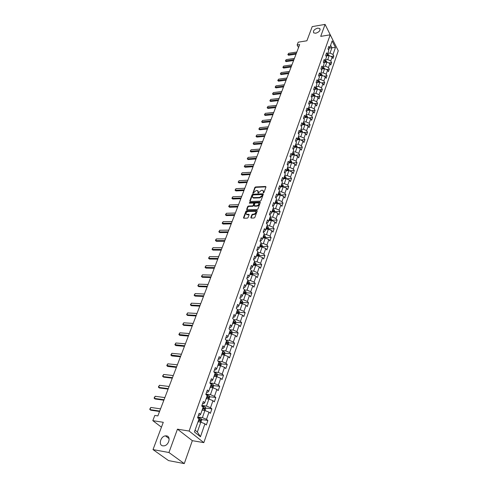 <?xml version="1.0" encoding="UTF-8"?>
<svg xmlns="http://www.w3.org/2000/svg" width="488" height="488" viewBox="0 0 488 488"><rect width="100%" height="100%" fill="white"/><g stroke="black" fill="none" stroke-linecap="round" stroke-linejoin="round"><path stroke-width="0.73" d="M263.404 192.925L263.935 192.534L265.972 186.959L265.6 186.465L255.553 186.947L254.809 187.49L252.863 193.352L256.188 190.515L257.621 190.564L258.176 193.144L261.379 190.283L262.843 190.332L263.41 191.845L263.404 192.925L263.148 192.571M166.542 435.882L165.426 435.869C160.546 436.296 158.179 445.269 162.846 445.849L164.053 445.849C168.982 445.318 171.166 436.363 166.542 435.882M317.651 28.127C314.15 29.353 312.845 30.945 313.729 32.897L315.754 33.239C319.256 32.025 320.573 30.433 319.707 28.475L317.651 28.127M250.838 217.526L251.204 218.063L254.089 217.996L254.858 217.434L257.213 210.981L257.011 210.474L246.672 210.743L245.909 211.298L243.518 217.691L243.726 218.209L247.318 218.148L248.087 217.587L249.106 214.836L248.898 214.323L246.611 214.293C245.568 213.152 246.068 212.201 248.111 211.45L255.261 211.322C256.304 212.475 255.797 213.427 253.748 214.177L252.619 214.201L251.851 214.763L250.838 217.526L251.113 218.057M333.03 40.406L325.081 24.4L312.228 26.608L306.891 40.785L298.217 42.181L297.131 45.006L299.675 44.603L157.868 415.91L154.812 415.44L152.811 420.65L161.449 427.183M168.939 452.516L184.275 463.6L192.333 440.676L177.455 429.165L168.939 452.516L153.012 449.594L163.285 422.297L152.811 420.65M177.455 429.165L189.106 431.044L330.211 34.819L338.269 50.77L203.825 442.628L189.106 431.044M325.081 24.4L320.714 36.368L330.211 34.819M260.244 201.129L261.007 200.568L263.294 194.291L262.922 193.791L252.839 194.212L252.089 194.761L249.764 200.983L250.124 201.495L260.244 201.129M260.275 202.581L257.957 208.943L257.188 209.504L246.861 209.779L246.66 209.279L247.672 206.57L248.435 206.021L252.528 205.887L253.29 205.332L253.76 203.045L249.331 203.173L249.606 202.429L259.903 202.062L260.275 202.581M184.275 463.6L168.549 460.599L153.012 449.594M201.514 419.515L207.888 420.473L206.497 419.308L208.974 412.159L210.359 413.33L211.89 408.907L210.511 407.724L212.951 400.691L214.317 401.88L215.818 397.525L214.47 396.323L216.867 389.4L218.209 390.613L219.691 386.331L218.356 385.111L220.722 378.298L222.04 379.524L223.498 375.309L222.186 374.07L224.511 367.366L225.81 368.611L227.243 364.463L225.95 363.206L228.244 356.606L229.525 357.869L230.934 353.782L229.665 352.513L231.916 346.016L233.179 347.297L234.569 343.271L233.313 341.99L235.533 335.591L236.778 336.885L238.144 332.92L236.906 331.62L239.096 325.325L240.322 326.631L241.67 322.727L240.45 321.415L242.603 315.211L243.811 316.535L245.135 312.692L243.933 311.362L246.056 305.25L247.245 306.586L248.557 302.804L247.367 301.462L249.459 295.441L250.631 296.789L251.918 293.062L250.753 291.708L252.808 285.779L253.967 287.139L255.236 283.467L254.083 282.101L256.108 276.257L257.255 277.629L258.506 274.012L257.365 272.633L259.366 266.875L260.488 268.26L261.727 264.691L260.604 263.306L262.568 257.634L263.685 259.024L264.899 255.511L263.794 254.114L265.728 248.52L266.826 249.923L268.022 246.458L266.936 245.049L268.845 239.541L269.925 240.956L271.108 237.54L270.035 236.119L271.914 230.69L272.981 232.111L274.146 228.744L273.085 227.316L274.945 221.961L275.994 223.394L277.141 220.07L276.098 218.636L277.928 213.354L278.965 214.793L280.1 211.524L279.063 210.078L280.868 204.869L281.899 206.32L283.01 203.087L281.991 201.636L283.772 196.499L284.785 197.957L285.889 194.773L284.882 193.315L286.639 188.246L287.633 189.716L288.719 186.575L287.725 185.105L289.457 180.109L290.445 181.579L291.519 178.48L290.537 177.01L292.245 172.081L293.215 173.557L294.276 170.501L293.306 169.019L294.99 164.157L295.954 165.645L296.997 162.626L296.039 161.138L297.704 156.343L298.65 157.831L299.681 154.861L298.735 153.36L300.376 148.633L301.316 150.127L302.328 147.193L301.395 145.692L303.017 141.02L303.945 142.526L304.945 139.629L304.024 138.122L305.622 133.511L306.537 135.017L307.525 132.156L306.616 130.65L308.19 126.099L309.093 127.612L310.069 124.788L309.172 123.275L310.728 118.779L311.625 120.298L312.582 117.517L311.698 115.992L313.235 111.557L314.113 113.082L315.065 110.331L314.187 108.806L315.705 104.432L316.578 105.957L317.517 103.242L316.651 101.711L318.152 97.393L319.012 98.924L319.939 96.24L319.079 94.709L320.561 90.439L321.409 91.976L322.324 89.328L321.476 87.791L322.94 83.576L323.782 85.119L324.685 82.502L323.849 80.959L325.289 76.799L326.124 78.342L327.015 75.762L326.185 74.213L327.613 70.107L328.436 71.651L329.315 69.101L328.497 67.551L329.906 63.495L330.718 65.044L331.59 62.525L330.779 60.976L332.169 56.962L332.975 58.517L333.835 56.028L333.036 54.473L335.457 47.482L332.139 40.931L329.675 47.934L328.857 46.354L327.979 48.849L328.796 50.429L327.381 54.449L326.557 52.863L325.661 55.394L326.49 56.974L325.057 61.043L324.227 59.463L323.318 62.019L324.16 63.599L322.708 67.716L321.866 66.136L320.945 68.729L321.793 70.302L320.329 74.475L319.475 72.901L318.548 75.524L319.402 77.098L317.914 81.319L317.054 79.751L316.114 82.405L316.98 83.973L315.474 88.249L314.601 86.687L313.65 89.377L314.528 90.939L313.003 95.276L312.119 93.708L311.155 96.435L312.039 97.996L310.496 102.382L309.599 100.827L308.623 103.59L309.526 105.146L307.959 109.593L307.05 108.037L306.061 110.837L306.976 112.386L305.39 116.888L304.469 115.339L303.469 118.175L304.39 119.725L302.786 124.287L301.852 122.744L300.84 125.617L301.773 127.154L300.144 131.778L299.205 130.241L298.174 133.151L299.12 134.688L297.473 139.373L296.515 137.842L295.472 140.788L296.429 142.319L294.758 147.071L293.794 145.546L292.739 148.535L293.709 150.06L292.013 154.873L291.037 153.348L289.964 156.38L290.946 157.899L289.225 162.779L288.237 161.266L287.151 164.334L288.146 165.847L286.407 170.794L285.401 169.287L284.303 172.398L285.309 173.905L283.54 178.919L282.528 177.419L281.411 180.578L282.43 182.079L280.643 187.16L279.612 185.666L278.477 188.868L279.514 190.363L277.696 195.517L276.653 194.029L275.506 197.28L276.513 197.225L277.696 195.517M207.888 420.473L206.339 424.969L204.929 423.816L200.452 436.742L194.425 431.965L199.006 418.948L197.567 417.759L199.177 413.214L200.605 414.404L203.142 407.205L201.727 405.998L203.307 401.526L204.716 402.74L207.211 395.652L205.814 394.426L207.369 390.028L208.76 391.26L211.213 384.288L209.84 383.043L211.371 378.719L212.737 379.969L215.153 373.106L213.799 371.85L215.299 367.586L216.648 368.855L219.027 362.108L217.691 360.827L219.173 356.636L220.503 357.924L222.839 351.281L221.528 349.988L222.986 345.858L224.291 347.163L226.591 340.624L225.297 339.312L226.731 335.25L228.018 336.567L230.287 330.132L229.012 328.808L230.428 324.813L231.69 326.143L233.923 319.805L232.666 318.463L234.057 314.528L235.308 315.876L237.504 309.636L236.265 308.282L237.638 304.408L238.87 305.769L241.035 299.62L239.809 298.253L241.163 294.435L242.377 295.813L244.506 289.762L243.305 288.377L244.634 284.62L245.83 286.005L247.928 280.045L246.739 278.648L248.05 274.951L249.228 276.348L251.296 270.474L250.131 269.071L251.418 265.423L252.583 266.832L254.62 261.043L253.467 259.628L254.736 256.035L255.883 257.457L257.89 251.759L256.755 250.332L258.006 246.788L259.134 248.221L261.117 242.603L259.994 241.163L261.226 237.674L262.343 239.114L264.295 233.581L263.185 232.129L264.398 228.695L265.502 230.147L267.424 224.687L266.332 223.23L267.528 219.844L268.613 221.302L270.511 215.922L269.431 214.458L270.614 211.115L271.688 212.585L273.554 207.284L272.493 205.808L273.658 202.514L274.714 203.99L276.556 198.762L275.506 197.28M202.124 410.109L204.893 410.5L202.392 417.649L197.847 416.978M198.482 415.166L199.592 415.331L200.605 414.404M202.392 417.649L206.497 419.308M204.893 410.5L208.974 412.159M206.149 398.678L208.907 399.038L206.442 406.071L201.922 405.449M202.587 403.564L203.691 403.71L204.716 402.74M206.442 406.071L210.511 407.724M208.907 399.038L212.951 400.691M210.108 387.423L212.853 387.759L210.432 394.676L205.93 394.103M206.625 392.145L207.723 392.285L208.76 391.26M210.432 394.676L214.47 396.323M212.853 387.759L216.867 389.4M214.006 376.358L216.739 376.663L214.36 383.47L209.877 382.94M210.59 380.908L211.688 381.036L212.737 379.969M214.36 383.47L218.356 385.111M216.739 376.663L220.722 378.298M217.843 365.457L220.564 365.738L218.221 372.435L213.933 371.978M214.5 369.855L215.592 369.971L216.648 368.855M218.221 372.435L222.186 374.07M220.564 365.738L224.511 367.366M221.625 354.733L224.327 354.983L222.022 361.584L218.075 361.193M218.343 358.979L219.429 359.083L220.503 357.924M222.022 361.584L225.95 363.206M224.327 354.983L228.244 356.606M225.34 344.174L228.036 344.4L225.761 350.896L222.119 350.573M222.131 348.267L223.211 348.365L224.291 347.163M225.761 350.896L229.665 352.513M228.036 344.4L231.916 346.016M229 333.78L231.684 333.981L229.445 340.374L226.078 340.105M225.859 337.726L226.932 337.812L228.018 336.567M229.445 340.374L233.313 341.99M231.684 333.981L235.533 335.591M232.605 323.544L235.277 323.721L233.075 330.016L229.958 329.796M229.525 327.35L230.598 327.424L231.69 326.143M233.075 330.016L236.906 331.62M235.277 323.721L239.096 325.325M236.155 313.461L238.815 313.613L236.643 319.817L233.764 319.634M233.136 317.133L234.203 317.194L235.308 315.876M236.643 319.817L240.45 321.415M238.815 313.613L242.603 315.211M239.657 303.536L242.298 303.664L240.163 309.77L237.497 309.624M236.698 307.068L237.754 307.123L238.87 305.769M240.163 309.77L243.933 311.362M242.298 303.664L246.056 305.25M243.097 293.752L245.732 293.861L243.628 299.876L240.987 299.754M240.2 297.155L241.255 297.204L242.377 295.813M243.628 299.876L247.367 301.462M245.732 293.861L249.459 295.441M246.58 284.12L249.112 284.205L247.038 290.128L244.409 290.031M243.652 287.395L244.701 287.432L245.83 286.005M247.038 290.128L250.753 291.708M249.112 284.205L252.808 285.779M249.838 274.628L252.442 274.689L250.399 280.527L247.782 280.454M247.05 277.776L248.093 277.806L249.228 276.348M250.399 280.527L254.083 282.101M252.442 274.689L256.108 276.257M253.144 265.271L255.724 265.313L253.711 271.066L251.106 271.011M250.399 268.302L251.442 268.321L252.583 266.832M253.711 271.066L257.365 272.633M255.724 265.313L259.366 266.875M256.377 256.054L258.963 256.078L256.975 261.745L254.382 261.708M253.699 258.969L254.736 258.982L255.883 257.457M256.975 261.745L260.604 263.306M258.963 256.078L262.568 257.634M259.579 246.965L262.147 246.971L260.195 252.558L257.615 252.54M256.95 249.771L257.981 249.771L259.134 248.221M260.195 252.558L263.794 254.114M262.147 246.971L265.728 248.52M262.733 238.01L265.289 237.998L263.361 243.506L260.793 243.506M260.159 240.7L261.184 240.7L262.343 239.114M263.361 243.506L266.936 245.049M265.289 237.998L268.845 239.541M265.838 229.183L268.388 229.153L266.491 234.582L263.935 234.6M263.313 231.763L264.337 231.751L265.502 230.147M266.491 234.582L270.035 236.119M268.388 229.153L271.914 230.69M268.906 220.478L271.444 220.43L269.571 225.779L267.027 225.822M266.43 222.955L267.442 222.937L268.613 221.302M269.571 225.779L273.085 227.316M271.444 220.43L274.945 221.961M271.926 211.896L274.451 211.829L272.603 217.105L270.071 217.166M269.498 214.275L270.511 214.244L271.688 212.585M272.603 217.105L276.098 218.636M274.451 211.829L277.928 213.354M274.909 203.435L277.422 203.35L275.598 208.553L273.079 208.632M272.524 205.71L273.53 205.68L274.714 203.99M275.598 208.553L279.063 210.078M277.422 203.35L280.868 204.869M277.849 195.09L280.35 194.986L278.55 200.123L276.043 200.214M278.55 200.123L281.991 201.636M280.35 194.986L283.772 196.499M280.746 186.861L283.235 186.745L281.466 191.802L278.965 191.912M278.526 188.935L279.453 188.899L280.643 187.16M281.466 191.802L284.882 193.315M283.235 186.745L286.639 188.246M283.607 178.742L286.084 178.608L284.339 183.604L281.851 183.726M281.509 180.725L282.351 180.676L283.54 178.919M284.339 183.604L287.725 185.105M286.084 178.608L289.457 180.109M286.425 170.733L288.896 170.586L287.17 175.509L284.693 175.649M284.443 172.618L285.206 172.575L286.407 170.794M287.17 175.509L290.537 177.01M288.896 170.586L292.245 172.081M289.189 162.833L291.665 162.669L289.964 167.53L287.499 167.683M287.341 164.621L288.03 164.578L289.225 162.779M289.964 167.53L293.306 169.019M291.665 162.669L294.99 164.157M291.897 155.044L294.398 154.861L292.721 159.655L290.269 159.82M290.195 156.733L290.811 156.691L292.013 154.873M292.721 159.655L296.039 161.138M294.398 154.861L297.704 156.343M294.575 147.352L297.101 147.156L295.441 151.884L293.001 152.067M293.001 148.95L293.55 148.913L294.758 147.071M295.441 151.884L298.735 153.36M297.101 147.156L300.376 148.633M297.216 139.763L299.76 139.55L298.125 144.216L295.697 144.411M295.777 141.276L296.259 141.233L297.473 139.373M298.125 144.216L301.395 145.692M299.76 139.55L303.017 141.02M299.821 132.278L302.389 132.047L300.773 136.652L298.357 136.86M298.51 133.694L300.144 131.778M300.773 136.652L304.024 138.122M302.389 132.047L305.622 133.511M302.395 124.885L304.982 124.641L303.39 129.186L300.98 129.411M301.206 126.215L302.786 124.287M303.39 129.186L306.616 130.65M304.982 124.641L308.19 126.099M304.939 117.596L307.538 117.334L305.97 121.817L303.573 122.055M303.859 118.834L305.39 116.888M305.97 121.817L309.172 123.275M306.885 117.394L307.275 116.303L307.531 117.334L310.728 118.779M307.452 110.392L310.069 110.117L308.514 114.546L306.129 114.79M306.482 111.545L307.959 109.593M308.514 114.546L311.698 115.992M310.069 110.117L313.235 111.557M309.929 103.285L312.558 102.992L311.027 107.366L308.654 107.622M309.069 104.353L310.496 102.382M311.027 107.366L314.187 108.806M312.558 102.992L315.705 104.432M312.381 96.27L315.022 95.959L313.51 100.278L311.143 100.546M311.618 97.252L313.003 95.276M313.51 100.278L316.651 101.711M315.022 95.959L318.152 97.393M314.803 89.341L317.456 89.011L315.962 93.275L313.607 93.556M314.132 90.237L315.474 88.249M315.962 93.275L319.079 94.709M317.456 89.011L320.561 90.439M317.188 82.496L319.853 82.155L318.383 86.364L316.035 86.657M316.614 83.314L317.914 81.319M318.383 86.364L321.476 87.791M319.853 82.155L322.94 83.576M319.548 75.738L322.226 75.384L320.769 79.544L318.438 79.843M319.067 76.482L320.329 74.475M320.769 79.544L323.849 80.959M322.226 75.384L325.289 76.799M321.885 69.064L324.569 68.698L323.129 72.803L320.805 73.115M323.129 72.803L326.185 74.213M324.569 68.698L327.613 70.107M322.708 67.716L321.482 69.723M324.185 62.476L326.881 62.092L325.459 66.148L323.147 66.472M325.459 66.148L328.497 67.551M326.881 62.092L329.906 63.495M325.057 61.043L323.855 63.025M326.466 55.961L329.168 55.565L327.765 59.573L325.459 59.902M327.765 59.573L330.779 60.976M329.168 55.565L332.169 56.962M327.381 54.449L326.197 56.407M329.583 48.08L331.913 47.726L330.034 53.076L327.741 53.418M330.034 53.076L333.036 54.473M330.632 45.219L331.913 47.726L335.457 47.482M329.675 47.934L328.509 49.874M192.333 440.676L203.825 442.628M297.131 45.006L298.54 47.568M195.054 430.172L197.359 432.008L200.812 422.15L198.03 421.73M197.359 432.008L200.452 436.742M200.812 422.15L204.929 423.816M331.035 56.437L333.835 56.028M328.699 62.934L331.59 62.525M326.326 69.51L329.315 69.101M323.922 76.165L327.015 75.762M321.488 82.905L324.685 82.502M319.018 89.731L322.324 89.328M316.511 96.642L319.939 96.24M313.973 103.639L317.517 103.242M311.393 110.721L315.065 110.331M308.782 117.895L312.582 117.517M306.129 125.166L310.069 124.788M303.438 132.523L307.525 132.156M300.712 139.977L304.945 139.629M297.936 147.535L302.328 147.193M295.124 155.184L299.681 154.861M292.263 162.937L296.997 162.626M289.36 170.794L294.276 170.501M286.413 178.754L291.519 178.48M283.418 186.825L288.719 186.575M280.49 194.993L285.889 194.773M277.593 203.276L283.01 203.087M274.652 211.67L280.1 211.524M271.676 220.186L277.141 220.07M268.65 228.817L274.146 228.744M265.588 237.571L271.108 237.54M262.477 246.452L268.022 246.458M259.329 255.462L264.899 255.511M256.127 264.606L261.727 264.691M252.882 273.878L258.506 274.012M249.246 284.26L249.588 283.29L255.236 283.467M244.116 292.757L244.451 292.769M246.226 292.837L251.918 293.062M240.456 302.42L241.023 302.444M242.81 302.529L248.557 302.804M236.68 312.216L237.54 312.265M239.346 312.369L245.135 312.692M233.087 322.178L233.99 322.233M235.82 322.355L241.67 322.727M229.525 332.291L230.366 332.352M232.245 332.493L238.144 332.92M225.907 342.564L226.664 342.625M228.616 342.783L234.569 343.271M222.235 352.995L222.839 353.05M224.931 353.239L230.934 353.782M218.508 363.584L218.838 363.621M221.18 363.853L227.243 364.463M217.374 374.638L223.498 375.309M213.506 385.587L219.691 386.331M209.578 396.72L215.818 397.525M205.576 408.023L211.89 408.907M263.459 192.919L263.447 190.918M258.225 191.137L258.237 193.138M265.99 186.874L255.846 187.349L255.102 187.892L253.059 193.358M263.319 194.2L253.138 194.614L252.387 195.163L250.033 201.489M262.294 194.907L262.032 194.553L253.18 194.919L252.369 196.066L252.949 197.609L259.586 197.445L262.013 195.676L262.294 194.907L262.587 195.316L262.312 194.779M252.631 197.433L253.248 198.012L253.821 198.085L253.522 197.683M262.587 195.316L262.306 196.084L259.878 197.853L253.821 198.085M253.986 203.35L254.248 203.941L253.589 205.735L252.827 206.29L248.734 206.418L247.977 206.973L246.934 209.797M260.305 202.471L249.399 203.167M256.804 205.747C258.829 205.015 259.335 204.082 258.335 202.941L255.499 202.959L254.742 203.514L254.272 205.802L256.804 205.747L257.103 206.149C258.927 205.588 259.518 204.698 258.884 203.478M254.352 205.82L254.742 206.229L254.443 205.826M257.103 206.149L254.742 206.229M255.834 211.859C256.487 213.103 255.889 214.012 254.047 214.574L252.924 214.604L252.156 215.165L251.143 217.922M246.342 214.165L246.922 214.689L247.343 214.744L247.038 214.348M249.136 214.708L247.343 214.744M257.243 210.859L246.977 211.145L246.214 211.694L243.793 218.221M328.961 55.595L328.79 54.882L327.533 54.009M328.412 55.675L327.186 54.772M326.905 55.235L327.985 55.742M292.641 63.019L293.056 61.933M296.368 53.247L288.188 54.497L288.621 55.248L287.835 54.607L288.664 53.283L296.838 52.027M296.039 54.119L288.621 55.248M288.664 53.283L287.835 54.607M326.698 62.116L326.515 61.366L325.252 60.494M326.136 62.196L324.916 61.275M324.746 62.397L324.63 61.744L325.106 61.891M324.941 61.836L325.722 62.257M290.214 69.363L290.635 68.271M324.404 68.723L324.215 67.936L322.94 67.057M323.831 68.796L322.623 67.856M322.428 68.991L322.33 68.332L323.696 68.43M322.629 68.418L323.428 68.857M287.761 75.786L288.182 74.688M293.928 59.652L285.712 60.866L286.145 61.616L285.358 60.97L286.194 59.634L294.398 58.414M293.593 60.518L286.145 61.616M286.194 59.634L285.358 60.97M291.452 66.136L283.205 67.313L283.644 68.064L282.851 67.405L283.687 66.069L291.928 64.88M291.123 66.996L283.644 68.064M283.687 66.069L282.851 67.405M322.08 75.402L321.885 74.585L320.598 73.706M321.488 75.481L320.299 74.518M320.018 74.981L321.36 75.091M320.006 74.999L321.104 75.536M285.279 82.289L285.706 81.179M319.731 82.173L319.524 81.313L318.225 80.435M319.121 82.252L317.938 81.258M317.694 82.429L317.651 81.752L318.993 81.832M317.908 81.832L318.749 82.295M282.765 88.865L283.192 87.748M317.353 89.029L317.133 88.127L315.827 87.248M316.724 89.103L315.535 88.084M315.285 88.554L316.596 88.657M315.266 88.59L316.37 89.145M280.222 95.526L280.655 94.404M288.945 72.694L280.667 73.84L281.106 74.585L280.313 73.926L281.155 72.578L289.427 71.425M288.615 73.554L281.106 74.585M281.155 72.578L280.313 73.926M286.407 79.337L278.093 80.441L278.538 81.191L277.745 80.52L278.593 79.166L286.895 78.056M286.084 80.191L278.538 81.191M278.593 79.166L277.745 80.52M283.839 86.059L275.488 87.132L275.946 87.877L275.14 87.199L275.994 85.839L284.333 84.759M283.516 86.913L275.946 87.877M275.994 85.839L275.14 87.199M314.943 95.965L314.711 95.032L313.4 94.147M314.29 96.044L313.101 94.995M312.881 95.471L314.168 95.569M312.851 95.514L313.961 96.081M277.648 102.267L278.081 101.138M281.24 92.873L272.859 93.897L273.317 94.642L272.505 93.964L273.365 92.592L281.741 91.555M280.917 93.714L273.317 94.642M273.365 92.592L272.505 93.964M312.503 102.998L312.259 102.022L310.935 101.138M311.832 103.072L310.636 101.998M310.441 102.474L311.716 102.572M310.411 102.529L311.515 103.108M275.043 109.092L275.476 107.952M278.605 99.766L270.187 100.754L270.651 101.492L269.84 100.809L270.706 99.43L279.118 98.43M278.288 100.601L270.651 101.492M270.706 99.43L269.84 100.809M310.032 110.117L309.776 109.098L308.446 108.214M309.331 110.197L309.227 109.66L308.135 109.086M307.971 109.568L309.227 109.66M307.934 109.629L309.032 110.209M272.408 115.998L272.841 114.851M275.94 106.744L267.491 107.696L267.955 108.434L267.143 107.738L268.01 106.353L276.458 105.396M275.622 107.58L267.955 108.434M268.01 106.353L267.143 107.738M307.275 116.303L305.921 115.388M306.799 117.407L306.702 116.846L305.61 116.266M305.439 116.742L306.702 116.846M305.415 116.821L306.543 117.431M269.736 122.994L270.175 121.841M273.237 113.814L264.752 114.723L265.228 115.455L264.411 114.759L265.283 113.362L273.762 112.447M272.926 114.643L265.228 115.455M265.283 113.362L264.411 114.759M305.006 124.653L304.719 123.531L303.359 122.647M304.225 124.714L304.152 124.117L303.048 123.537M302.877 124.013L304.152 124.117M302.847 124.098L304.018 124.733M267.027 130.076L267.357 129.052M270.505 120.975L261.983 121.835L262.465 122.573L261.641 121.866L262.52 120.463L271.035 119.591M270.193 121.799L262.465 122.573M262.52 120.463L261.641 121.866M302.444 132.071L302.139 130.888L300.773 130.003M301.614 132.12L301.56 131.486L300.449 130.906M300.285 131.376L301.56 131.486M300.254 131.479L301.456 132.126M264.289 137.25L264.459 136.396M267.735 128.228L259.177 129.046L259.665 129.778L258.835 129.07L259.72 127.655L268.272 126.831M267.424 129.046L259.665 129.778M259.72 127.655L258.835 129.07M299.846 139.592L299.522 138.342L298.144 137.457M297.619 138.952L298.845 139.605L298.943 138.958L297.82 138.372M297.656 138.836L298.943 138.958M261.513 144.515L261.611 143.832M264.929 135.579L256.334 136.347L256.828 137.079L255.999 136.359L256.883 134.938L265.472 134.157M264.618 136.384L256.828 137.079M256.883 134.938L255.999 136.359M297.216 147.211L296.875 145.894L295.484 145.009M294.953 146.522L296.179 147.175L296.283 146.522L295.161 145.936M294.996 146.4L296.283 146.522M258.707 151.872L258.731 151.365M262.087 143.021L253.455 143.74L253.955 144.472L253.119 143.746L254.016 142.313L262.635 141.581M261.781 143.82L253.955 144.472M254.016 142.313L253.119 143.746M294.52 154.916L294.191 153.549L292.788 152.665M292.251 154.196L293.483 154.849L293.593 154.19L292.458 153.598M292.3 154.062L293.593 154.19M255.858 159.326L255.816 158.996M259.207 150.56L250.539 151.237L251.046 151.957L250.204 151.225L251.106 149.786L259.762 149.102M258.902 151.353L251.046 151.957M251.106 149.786L250.204 151.225M291.787 162.724L291.47 161.308L290.061 160.418M289.512 161.973L290.75 162.626L290.866 161.955L289.726 161.369M289.561 161.827L290.866 161.955M256.285 158.204L247.587 158.826L248.099 159.546L247.251 158.807L248.16 157.356L256.853 156.727M255.986 158.984L248.099 159.546M248.16 157.356L247.251 158.807M289.018 170.641L288.713 169.165L287.292 168.275M286.737 169.855L287.981 170.501L288.103 169.83L286.95 169.244M286.791 169.69L288.103 169.83M253.333 165.944L244.592 166.518L245.11 167.238L244.262 166.487L245.171 165.029L253.9 164.45M253.034 166.725L245.11 167.238M245.171 165.029L244.262 166.487M286.206 178.663L285.919 177.132L284.486 176.241M283.924 177.839L285.169 178.492L285.303 177.815L284.138 177.223M283.986 177.669L285.303 177.815M250.332 173.795L241.56 174.308L242.085 175.027L241.231 174.271L242.146 172.801L250.911 172.276M250.039 174.564L242.085 175.027M242.146 172.801L241.231 174.271M283.363 186.8L283.083 185.208L281.643 184.318M281.07 185.94L282.326 186.587L282.461 185.904L281.289 185.312M281.137 185.751L282.461 185.904M247.294 181.743L238.486 182.207L239.016 182.921L238.156 182.158L239.083 180.682L247.886 180.206M247.007 182.506L239.016 182.921M239.083 180.682L238.156 182.158M280.472 195.041L280.216 193.4L278.758 192.504M278.178 194.145L279.435 194.797L279.581 194.108L278.404 193.51M278.251 193.95L279.581 194.108M244.22 189.808L235.375 190.216L235.911 190.924L235.045 190.155L235.972 188.667L244.811 188.246M243.933 190.558L235.911 190.924M235.972 188.667L235.375 190.216L235.045 190.155M277.55 203.404L277.3 201.696L275.836 200.806M275.25 202.471L276.513 203.118L276.666 202.422L275.476 201.825M275.324 202.258L276.666 202.422M241.096 197.976L232.215 198.329L232.758 199.031L231.885 198.256L232.825 196.756L241.7 196.396M240.816 198.72L232.758 199.031M232.825 196.756L232.215 198.329L231.885 198.256M274.579 211.883L274.354 210.114L272.871 209.224M272.274 210.914L273.542 211.554L273.701 210.853L272.505 210.255M272.353 210.682L273.701 210.853M237.937 206.259L229.012 206.552L229.561 207.254L228.689 206.467L229.634 204.96L238.547 204.661M237.656 206.991L229.561 207.254M229.634 204.96L229.012 206.552L228.689 206.467M271.572 220.484L271.358 218.648L269.864 217.758M269.26 219.472L270.535 220.112L270.7 219.405L269.492 218.807M269.346 219.228L270.7 219.405M234.728 214.659L225.767 214.891L226.328 215.586L225.444 214.793L226.395 213.274L235.344 213.036M234.447 215.385L226.328 215.586M226.395 213.274L225.767 214.891L225.444 214.793M268.516 229.207L268.321 227.304L266.814 226.414M266.204 228.152L267.485 228.793L267.656 228.079L266.442 227.475M266.296 227.89L267.656 228.079M228.634 230.141L228.982 229.696M231.471 223.175L222.479 223.339L223.046 224.035L222.156 223.236L223.114 221.704L232.105 221.528M231.202 223.888L223.046 224.035M223.114 221.704L222.479 223.339L222.156 223.236M265.423 238.052L265.24 236.088L263.721 235.198M263.105 236.954L264.386 237.595L264.569 236.875L263.343 236.271M263.197 236.68L264.569 236.875M225.297 238.876L225.737 238.199M228.177 231.812L219.142 231.916L219.716 232.599L218.825 231.794L219.789 230.257L228.811 230.141M227.908 232.514L219.716 232.599M219.789 230.257L219.142 231.916L218.825 231.794M262.282 247.026L262.117 244.994L260.586 244.098M259.958 245.885L261.245 246.525L261.434 245.799L260.202 245.196M260.061 245.598L261.434 245.799M221.918 247.733L222.443 246.818M224.828 240.572L215.757 240.608L216.343 241.292L215.446 240.474L215.769 239.632L216.416 238.925L225.48 238.876M224.565 241.261L216.343 241.292M216.416 238.925L215.757 240.608L215.446 240.474M259.091 256.133L259.36 255.376L258.951 254.028L257.408 253.138M256.767 254.943L258.06 255.584L258.262 254.846L257.011 254.242M256.877 254.638L258.262 254.846M218.484 256.719L219.106 255.553M221.436 249.453L212.329 249.423L212.921 250.1L212.018 249.276L212.994 247.715L222.095 247.733M221.18 250.137L212.921 250.1M212.994 247.715L212.329 249.423L212.018 249.276M255.858 265.368L256.151 264.545L255.736 263.191L254.175 262.3M253.528 264.136L254.827 264.771L255.035 264.032L253.778 263.428M253.644 263.819L255.035 264.032M215.214 265.74L215.72 264.417M217.996 258.463L208.852 258.359L209.444 259.036L208.541 258.201L209.523 256.633L218.661 256.719M217.739 259.134L209.444 259.036M209.523 256.633L208.852 258.359L208.541 258.201M252.577 274.744L252.894 273.847L252.473 272.493L250.899 271.603M250.246 273.469L251.546 274.097L251.765 273.353L250.496 272.743M250.362 273.127L251.765 273.353M211.78 274.738L212.292 273.402M214.506 267.607L205.32 267.43L205.924 268.101L205.015 267.259L206.003 265.679L215.178 265.838M214.256 268.266L205.924 268.101M206.003 265.679L205.32 267.43L205.015 267.259M249.588 283.29L249.167 281.93L247.575 281.039M246.91 282.936L248.215 283.565L248.447 282.808L247.166 282.198M247.038 282.576L248.447 282.808M208.297 283.863L208.809 282.515M210.962 276.879L201.739 276.629L202.349 277.294L201.434 276.446L202.429 274.854L211.646 275.086M210.718 277.526L202.349 277.294M202.429 274.854L201.739 276.629L201.434 276.446M245.867 293.916L246.233 292.867L245.806 291.513L244.201 290.622M243.524 292.544L244.842 293.166L245.074 292.404L243.786 291.8M243.658 292.166L245.074 292.404M204.759 293.123L205.277 291.763M207.369 286.291L198.104 285.968L198.726 286.627L197.805 285.761L198.811 284.162L208.065 284.474M207.126 286.926L198.726 286.627M198.811 284.162L198.104 285.968L197.805 285.761M242.438 303.719L242.829 302.597L242.396 301.23L240.779 300.346M240.09 302.292L241.407 302.914L241.658 302.151L240.358 301.535M240.23 301.901L241.658 302.151M201.172 302.517L201.696 301.145M203.722 295.844L194.419 295.435L195.047 296.088L194.12 295.222L195.133 293.605L204.429 293.996M203.484 296.46L195.047 296.088M195.133 293.605L194.419 295.435L194.12 295.222M238.955 313.674L239.376 312.466L238.937 311.1L237.302 310.216M236.607 312.192L236.18 313.412M236.79 312.253L237.93 312.814L238.187 312.039L236.875 311.429M236.753 311.777L238.187 312.039M197.53 312.046L198.061 310.661M200.019 305.537L190.68 305.049L191.32 305.695L190.387 304.817L191.4 303.188L200.733 303.658M199.787 306.141L191.32 305.695M191.4 303.188L190.68 305.049L190.387 304.817M235.417 323.776L235.869 322.489L235.417 321.122L233.77 320.238M233.063 322.245L234.392 322.861L234.661 322.08L233.337 321.464M233.215 321.812L234.661 322.08M193.84 321.714L194.37 320.317M196.261 315.376L186.88 314.803L187.532 315.443L186.593 314.553L187.618 312.918L196.987 313.467M196.036 315.968L187.532 315.443M187.618 312.918L186.88 314.803L186.593 314.553M231.824 334.036L232.306 332.663L231.855 331.297L230.19 330.413M229.47 332.45L230.806 333.066L231.08 332.273L229.75 331.657M229.628 331.999L231.08 332.273M189.954 331.389L190.631 330.12M192.449 325.362L183.03 324.709L183.683 325.337L182.744 324.441L183.775 322.794L193.187 323.428M192.229 325.935L183.683 325.337M183.775 322.794L183.03 324.709L182.744 324.441M228.177 344.461L228.689 342.997L228.231 341.624L226.548 340.74M225.724 344.211L225.371 344.089M225.822 342.814L227.164 343.43L227.451 342.631L226.103 342.009M225.987 342.338L226.566 342.558M186.288 341.49L186.831 340.063M188.575 335.5L178.834 334.475L179.871 332.816L189.326 333.536M179.871 332.816L179.114 334.756L179.785 335.384L188.362 336.061M224.474 355.044L225.017 353.495L224.547 352.123L222.76 351.207M222.071 354.776L221.656 354.636M222.113 353.342L223.467 353.959L223.766 353.147L222.4 352.525M222.29 352.842L223.766 353.147M182.427 351.604L182.976 350.158M184.641 345.797L174.863 344.662L175.912 342.991L185.403 343.802M175.912 342.991L175.143 344.961L175.82 345.583L184.434 346.34M220.71 365.799L221.284 364.152L220.814 362.779L218.642 361.742M218.356 365.512L217.886 365.347M218.349 364.03L219.716 364.652L220.027 363.835L218.642 363.206M218.532 363.517L220.027 363.835M178.504 361.876L179.066 360.406M180.651 356.252L170.837 355.002L171.892 353.318L181.42 354.227M171.892 353.318L171.111 355.325L171.8 355.935L180.45 356.783M216.886 376.718L217.495 374.979L217.014 373.601L214.427 372.429M214.586 376.419L214.055 376.23M214.525 374.894L215.903 375.51L216.221 374.686L214.818 374.052M214.714 374.351L216.221 374.686M174.521 372.301L175.088 370.813M176.595 366.872L166.744 365.506L167.811 363.81L177.382 364.817M167.811 363.81L167.018 365.847L167.713 366.451L176.4 367.385M213 387.82L213.646 385.977L213.158 384.599L210.096 383.281M210.761 387.502L210.157 387.289M210.639 385.929L212.03 386.551L212.359 385.715L210.938 385.075M210.834 385.368L212.359 385.715M170.477 382.891L171.056 381.378M172.477 377.657L162.858 376.529L162.589 376.175L163.663 374.461L173.27 375.565M163.663 374.461L162.858 376.529L163.565 377.126L172.288 378.151M209.053 399.099L209.73 397.159L209.236 395.78L205.844 394.347M206.875 398.769L206.204 398.519M206.686 397.147L208.089 397.763L208.437 396.921L206.991 396.274M206.894 396.555L208.437 396.921M166.371 393.639L166.957 392.102M168.293 388.613L158.637 387.387L158.374 387.008L159.454 385.282L169.098 386.49M159.454 385.282L158.637 387.387L159.35 387.972L168.11 389.089M205.039 410.56L205.759 408.517L205.253 407.132L201.831 405.699M202.935 410.225L202.178 409.938M202.672 408.541L204.094 409.157L204.448 408.31L202.984 407.657M202.892 407.925L204.448 408.31M162.199 404.558L162.797 402.996M164.041 399.745L154.342 398.409L154.086 398.013L155.172 396.274L164.865 397.586M155.172 396.274L154.342 398.409L155.074 398.989L163.864 400.203M200.964 422.212L201.715 420.058L201.209 418.68L197.75 417.24M198.933 421.864L198.091 421.547M198.592 420.125L200.025 420.741L200.391 419.881L198.909 419.222M198.817 419.485L199.494 419.747L199.641 420.412M157.966 415.654L158.569 414.068M159.722 411.055L149.981 409.615L149.731 409.194L150.829 407.443L160.558 408.865M150.829 407.443L149.981 409.615L150.725 410.182L159.552 411.494M263.703 192.254L263.41 191.845M258.176 193.144L257.92 192.797M258.481 192.479L258.189 192.077M252.998 193.37L252.741 193.022M255.102 187.892L254.809 187.49M255.846 187.349L255.553 186.947M265.887 186.874L265.6 186.465M250.063 201.385L249.764 200.983M252.387 195.163L252.089 194.761M253.138 194.614L252.839 194.212M263.215 194.194L262.922 193.791M259.878 197.853L259.586 197.445M262.306 196.084L262.013 195.676M246.965 209.681L246.66 209.279M247.977 206.973L247.672 206.57M248.734 206.418L248.435 206.021M252.827 206.29L252.528 205.887M253.589 205.735L253.29 205.332M254.248 203.941L253.949 203.539M249.911 202.831L249.606 202.429M260.202 202.465L259.903 202.062M252.156 215.165L251.851 214.763M252.924 214.604L252.619 214.201M254.047 214.574L253.748 214.177M249.045 214.702L248.74 214.305M243.823 218.087L243.518 217.691M246.214 211.694L245.909 211.298M246.977 211.145L246.672 210.743M257.139 210.853L256.841 210.45M328.54 55.656L328.802 54.912M327.405 54.839L327.686 54.052M327.039 55.882L327.235 55.333M327.564 55.467L328.284 55.358M326.252 62.183L326.527 61.403M325.118 61.335L325.398 60.536M325.264 61.964L326.008 61.854M323.934 68.784L324.221 67.966M322.806 67.911L323.087 67.106M321.592 75.469L321.891 74.615M320.464 74.566L320.75 73.749M320.073 75.67L320.28 75.085M319.219 82.24L319.53 81.343M318.091 81.307L318.377 80.483M316.816 89.091L317.139 88.163M315.687 88.133L315.98 87.297M315.285 89.28L315.498 88.663M314.382 96.032L314.723 95.062M313.253 95.044L313.552 94.196M312.845 96.215L313.064 95.581M311.917 103.066L312.271 102.053M310.789 102.041L311.094 101.187M310.368 103.236L310.6 102.584M309.416 110.184L309.788 109.129M308.294 109.135L308.599 108.263M307.867 110.349L308.099 109.684M305.769 116.315L306.074 115.43M305.329 117.553L305.573 116.87M304.323 124.702L304.726 123.562M303.207 123.586L303.518 122.695M302.761 124.855L303.005 124.147M301.73 132.108L302.145 130.924M300.614 130.955L300.931 130.052M300.157 132.248L300.413 131.528M299.101 139.605L299.528 138.379M297.985 138.421L298.308 137.506M297.521 139.739L297.778 139.001M296.436 147.205L296.881 145.93M295.319 145.985L295.649 145.058M294.85 147.333L295.112 146.571M293.733 154.909L294.197 153.586M292.623 153.653L292.952 152.713M292.141 155.025L292.416 154.245M290.994 162.718L291.476 161.339M289.884 161.418L290.22 160.467M289.396 162.821L289.677 162.022M288.219 170.623L288.719 169.202M287.115 169.293L287.456 168.329M286.615 170.721L286.901 169.903M285.407 178.645L285.925 177.168M284.309 177.272L284.65 176.296M283.79 178.73L284.089 177.894M282.558 186.776L283.095 185.245M281.46 185.361L281.808 184.373M280.935 186.849L281.24 185.989M279.667 195.017L280.222 193.431M278.569 193.565L278.923 192.559M278.038 195.084L278.349 194.2M276.739 203.374L277.312 201.733M275.647 201.879L276.001 200.861M275.098 203.429L275.415 202.526M273.762 211.847L274.36 210.151M272.676 210.31L273.042 209.279M272.121 211.896L272.444 210.962M270.749 220.442L271.365 218.685M269.669 218.862L270.035 217.813M269.095 220.478L269.431 219.527M267.692 229.159L268.333 227.341M266.613 227.53L266.985 226.469M266.033 229.183L266.375 228.207M264.594 237.998L265.252 236.119M263.52 236.326L263.898 235.253M262.922 238.01L263.276 237.009M261.446 246.971L262.129 245.025M260.379 245.25L260.763 244.159M259.775 246.965L260.135 245.94M258.256 256.072L258.963 254.059M257.188 254.303L257.579 253.193M256.572 256.054L256.944 255.004M255.017 265.301L255.749 263.227M253.955 263.483L254.352 262.361M253.327 265.277L253.705 264.197M251.735 274.671L252.485 272.53M250.679 272.804L251.082 271.657M250.033 274.628L250.423 273.524M248.398 284.181L249.173 281.966M247.349 282.259L247.758 281.1M246.69 284.126L247.093 282.991M245.013 293.831L245.818 291.543M243.969 291.854L244.384 290.677M243.299 293.764L243.707 292.599M241.578 303.627L242.408 301.267M240.541 301.596L240.962 300.401M239.852 303.542L240.273 302.353M238.089 313.57L238.943 311.137M237.058 311.484L237.485 310.276M234.551 323.672L235.429 321.159M233.526 321.525L233.959 320.299M232.813 323.538L233.252 322.306M230.952 333.926L231.861 331.328M229.933 331.724L230.379 330.474M229.214 333.768L229.659 332.511M227.304 344.339L228.238 341.661M226.292 342.076L226.737 340.807M225.56 344.15L226.011 342.875M223.589 354.916L224.559 352.153M222.589 352.586L223.046 351.299M221.845 354.697L222.302 353.404M222.864 353.062L223.754 353.141M219.826 365.658L220.826 362.81M218.831 363.267L219.289 361.956M218.075 365.408L218.539 364.097M219.112 363.731L220.009 363.822M215.995 376.577L217.026 373.637M215.013 374.119L215.476 372.789M214.244 376.297L214.714 374.961M215.299 374.57L216.196 374.668M212.109 387.667L213.171 384.635M211.133 385.142L211.609 383.788M210.352 387.35L210.828 385.996M211.426 385.587L212.329 385.691M208.156 398.94L209.248 395.811M207.186 396.341L207.668 394.969M206.394 398.586L206.881 397.208M207.485 396.775L208.394 396.897M204.136 410.396L205.265 407.169M203.179 407.724L203.673 406.327M202.374 410.005L202.868 408.608M203.49 408.151L204.399 408.279M200.056 422.035L201.221 418.71M199.11 419.296L199.61 417.874M198.293 421.614L198.793 420.192M199.421 419.71L200.342 419.845M169.098 438.608L165.426 435.869M320.14 29.317L319.707 28.475M253.248 198.012L252.949 197.609M254.571 206.204L254.272 205.802M260.305 202.392L260.08 202.087M246.922 214.689L246.611 214.293M249.142 214.635L248.898 214.323M257.243 210.792L257.011 210.474M199.494 419.747L200.391 419.881"/></g></svg>
